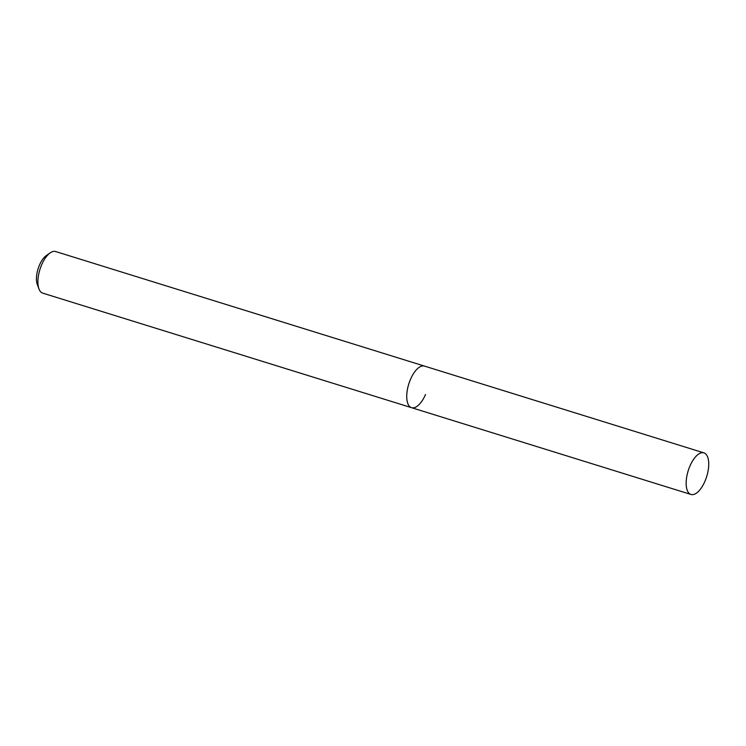 <?xml version="1.0" encoding="UTF-8"?>
<svg xmlns="http://www.w3.org/2000/svg" width="746" height="746" viewBox="0 0 746 746"><rect width="100%" height="100%" fill="white"/><g stroke="black" fill="none" stroke-linecap="round" stroke-linejoin="round"><path stroke-width="1.12" d="M703.898 452.869A21.774 9.679 107.3 0 0 689.938 466.054A21.774 9.679 107.3 0 0 690.982 494.458A21.774 9.679 107.3 0 0 704.942 481.282A21.774 9.679 107.3 0 0 703.898 452.869L424.474 366.09A21.774 9.679 107.3 0 0 410.524 379.276A21.774 9.679 107.3 0 1 424.474 366.09L55.642 251.542A21.774 9.679 107.3 0 0 50.196 252.857L46.271 255.598A17.419 7.749 107.3 0 0 39.463 265.091A17.419 7.749 107.3 0 0 37.3 284.478L38.988 288.963A21.774 9.679 107.3 0 0 42.727 293.131L411.559 407.68A21.774 9.679 107.3 0 0 425.518 394.494M50.196 252.857A21.774 9.679 107.3 0 0 41.683 264.718A21.774 9.679 107.3 0 0 38.988 288.963M411.559 407.68A21.774 9.679 107.3 0 1 410.524 379.276A21.774 9.679 107.3 0 0 411.559 407.68L690.982 494.458"/></g></svg>
